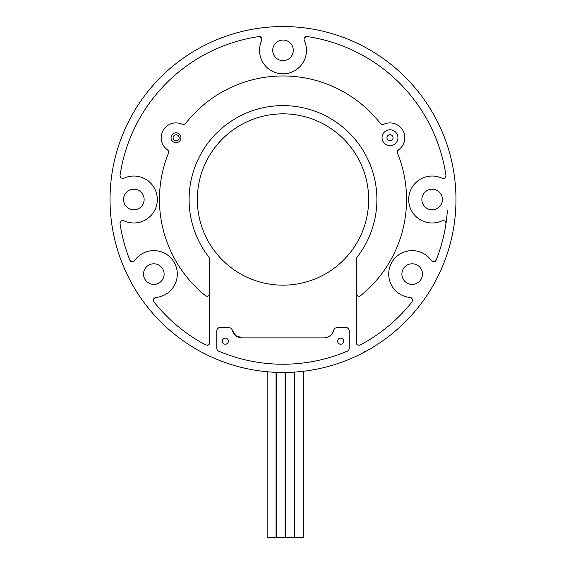 <?xml version="1.0" encoding="UTF-8"?>
<svg xmlns="http://www.w3.org/2000/svg" width="566" height="566" viewBox="0 0 566 566"><rect width="100%" height="100%" fill="white"/><g stroke="black" fill="none" stroke-linecap="round" stroke-linejoin="round"><path stroke-width="0.85" d="M421.868 199.508A10.294 10.294 0 0 0 432.162 209.802A10.294 10.294 0 0 0 442.456 199.508A10.294 10.294 0 0 0 432.162 189.214A10.294 10.294 0 0 1 442.456 199.508A10.294 10.294 0 0 1 432.162 209.802A10.294 10.294 0 0 1 421.868 199.508A10.294 10.294 0 0 1 432.162 189.214M123.544 199.508A10.294 10.294 0 0 0 133.838 209.802A10.294 10.294 0 0 0 144.132 199.508A10.294 10.294 0 0 0 133.838 189.214A10.294 10.294 0 0 0 123.544 199.508M365.367 351.302L362.587 353.078M443.624 220.464L442.237 220.712L444.94 220.973L445.98 223.471A164.734 164.734 0 0 0 447.395 210.071M397.346 134.687A7.959 7.959 0 0 0 386.946 130.378A7.959 7.959 0 0 0 382.644 140.785A7.959 7.959 0 0 0 393.045 145.087A7.959 7.959 0 0 0 397.346 134.687A7.959 7.959 0 0 1 393.045 145.087A7.959 7.959 0 0 1 382.644 140.785M303.227 371.289L303.227 537.7L294.334 537.7L294.334 372.103M294.171 372.117L294.164 537.7L285.271 537.7L285.271 372.456M285.108 372.463L285.108 537.7L276.208 537.7L276.215 372.343M276.052 372.336L276.045 537.7L267.152 537.7L267.152 371.749M133.838 189.214A10.294 10.294 0 0 1 144.132 199.508A10.294 10.294 0 0 1 133.838 209.802A10.294 10.294 0 0 1 123.544 199.508A10.294 10.294 0 0 1 133.838 189.214M164.119 274.085A10.294 10.294 0 0 1 153.818 284.387A10.294 10.294 0 0 1 143.523 274.085A10.294 10.294 0 0 1 153.818 263.791A10.294 10.294 0 0 1 164.119 274.085M293.294 50.346A10.294 10.294 0 0 1 283 60.64A10.294 10.294 0 0 1 272.706 50.346A10.294 10.294 0 0 1 283 40.044A10.294 10.294 0 0 1 293.294 50.346M422.477 274.085A10.294 10.294 0 0 1 412.182 284.387A10.294 10.294 0 0 1 401.881 274.085A10.294 10.294 0 0 1 412.182 263.791A10.294 10.294 0 0 1 422.477 274.085M406.551 199.508A123.551 123.551 0 0 1 360.599 295.65A123.551 123.551 0 0 0 397.495 153.082A2.639 2.639 0 0 1 398.436 149.919A14.829 14.829 0 0 0 402.836 130.321A14.829 14.829 0 0 0 383.656 124.329A2.639 2.639 0 0 1 380.451 123.565A123.551 123.551 0 0 0 185.549 123.565A2.639 2.639 0 0 1 182.344 124.329A14.829 14.829 0 0 0 161.176 137.736A14.829 14.829 0 0 0 167.564 149.919L168.59 151.334L168.505 153.082A123.551 123.551 0 0 0 205.401 295.65A2.639 2.639 0 0 0 209.696 293.598M110.03 199.508A172.97 172.97 0 0 1 283 26.538A172.97 172.97 0 0 1 455.97 199.508A172.97 172.97 0 0 1 283 372.478A172.97 172.97 0 0 1 110.03 199.508M197.343 199.508A85.657 85.657 0 0 0 283 285.165A85.657 85.657 0 0 0 368.657 199.508A85.657 85.657 0 0 0 283 113.844A85.657 85.657 0 0 0 197.343 199.508M209.13 257.473L209.547 258.238L209.13 257.473A93.899 93.899 0 0 1 283 105.609A93.899 93.899 0 0 1 356.87 257.473L356.453 258.238A2.639 2.639 0 0 0 356.304 259.101A2.639 2.639 0 0 1 356.453 258.238L356.87 257.473M305.569 36.705L304.466 37.568L303.949 39.139L304.204 40.271A23.475 23.475 0 0 1 283 73.821A23.475 23.475 0 0 1 261.796 40.271L261.534 37.568L259.037 36.528A164.734 164.734 0 0 0 120.02 175.538L121.06 178.042L123.763 178.304A23.475 23.475 0 0 1 157.313 199.508A23.475 23.475 0 0 1 123.763 220.712L121.06 220.973L122.376 220.464M442.237 220.712A23.475 23.475 0 0 1 408.687 199.508A23.475 23.475 0 0 1 442.237 178.304L444.94 178.042L445.98 175.538A164.734 164.734 0 0 0 306.963 36.528L304.466 37.568L303.949 39.139L304.204 40.271M411.623 297.971L410.308 297.49A23.475 23.475 0 0 1 405.199 251.679A23.475 23.475 0 0 1 431.504 260.763L433.973 261.888L436.124 260.24A164.734 164.734 0 0 0 445.98 223.471M171.059 137.736A4.945 4.945 0 0 0 176.005 142.674A4.945 4.945 0 0 0 180.943 137.736A4.945 4.945 0 0 0 176.005 132.791A4.945 4.945 0 0 0 171.059 137.736M154.376 297.971L153.492 299.06L155.692 297.49A23.475 23.475 0 0 0 174.151 262.355A23.475 23.475 0 0 0 134.496 260.763L132.027 261.888L129.876 260.24A164.734 164.734 0 0 1 120.02 223.471L121.06 220.973M153.492 299.06L153.273 300.114L153.492 299.06M120.183 222.113L120.02 223.471M360.599 295.65A2.639 2.639 0 0 1 356.304 293.598M358.872 345.345L360.174 345.041L357.585 344.97A2.639 2.639 0 0 1 356.304 342.713L356.304 259.101M209.696 259.101A2.639 2.639 0 0 0 209.547 258.238A2.639 2.639 0 0 1 209.696 259.101L209.696 342.713A2.639 2.639 0 0 1 208.415 344.97A2.639 2.639 0 0 0 209.696 342.713M167.564 149.919A2.639 2.639 0 0 1 168.505 153.082M356.304 342.713A2.639 2.639 0 0 0 357.585 344.97M207.128 345.345L208.415 344.97L205.826 345.041A164.734 164.734 0 0 1 153.839 301.749L153.273 300.114L153.839 301.749M410.308 297.49L412.508 299.06L412.161 301.749A164.734 164.734 0 0 1 360.174 345.041M333.848 329.766L334.768 328.259L333.848 329.766A10.216 10.216 0 0 1 323.851 337.881L242.149 337.881A10.216 10.216 0 0 1 232.152 329.766L235.711 335.596L242.149 337.881M336.43 327.664L334.768 328.259L336.43 327.664L346.583 327.664L348.451 328.443L349.222 330.303L349.222 348.606L348.783 350.064L347.623 351.033A164.734 164.734 0 0 1 218.377 351.033L217.217 350.064L216.778 348.606L216.778 330.303L217.549 328.443L219.417 327.664L229.57 327.664L231.232 328.259L232.152 329.766L231.232 328.259L229.57 327.664M412.706 300.454L412.508 299.06M432.587 261.669L433.973 261.888M435.275 261.365L436.124 260.24M445.803 222.077L444.94 220.973M443.624 178.545L444.94 178.042M445.803 176.939L445.98 175.538M262.044 38.884L261.534 37.568M260.431 36.705L259.037 36.528M120.183 176.903L121.06 178.042M122.376 178.545L123.763 178.304M130.725 261.365L132.027 261.888M133.413 261.669L134.496 260.763M397.41 151.334L398.436 149.919M383.656 124.329L381.923 124.513L380.451 123.565A123.551 123.551 0 0 0 185.549 123.565L184.077 124.513L182.344 124.329M249.691 360.832L250.271 360.952M283 364.235L283.651 364.235M315.722 360.952L316.995 360.691M218.646 327.785L217.549 328.443L216.778 330.303M218.377 351.033L217.217 350.064L216.778 348.606M349.222 348.606L348.783 350.064L347.623 351.033M348.451 328.443L349.222 330.303M347.319 327.771L346.583 327.664M222.544 342.338A3.035 3.035 0 0 0 226.506 343.979A3.035 3.035 0 0 0 228.148 340.01A3.035 3.035 0 0 0 224.178 338.369A3.035 3.035 0 0 0 222.544 342.338M179.167 137.807A3.035 3.035 0 0 0 176.132 134.772A3.035 3.035 0 0 0 173.097 137.807A3.035 3.035 0 0 0 176.132 140.842A3.035 3.035 0 0 0 179.167 137.807M343.689 341.227A3.035 3.035 0 0 0 340.704 338.143A3.035 3.035 0 0 0 337.619 341.128A3.035 3.035 0 0 0 340.605 344.213A3.035 3.035 0 0 0 343.689 341.227M392.797 136.569A3.035 3.035 0 0 0 388.835 134.927A3.035 3.035 0 0 0 387.194 138.896A3.035 3.035 0 0 0 391.156 140.538A3.035 3.035 0 0 0 392.797 136.569M203.413 353.078L201.949 351.946"/></g></svg>

